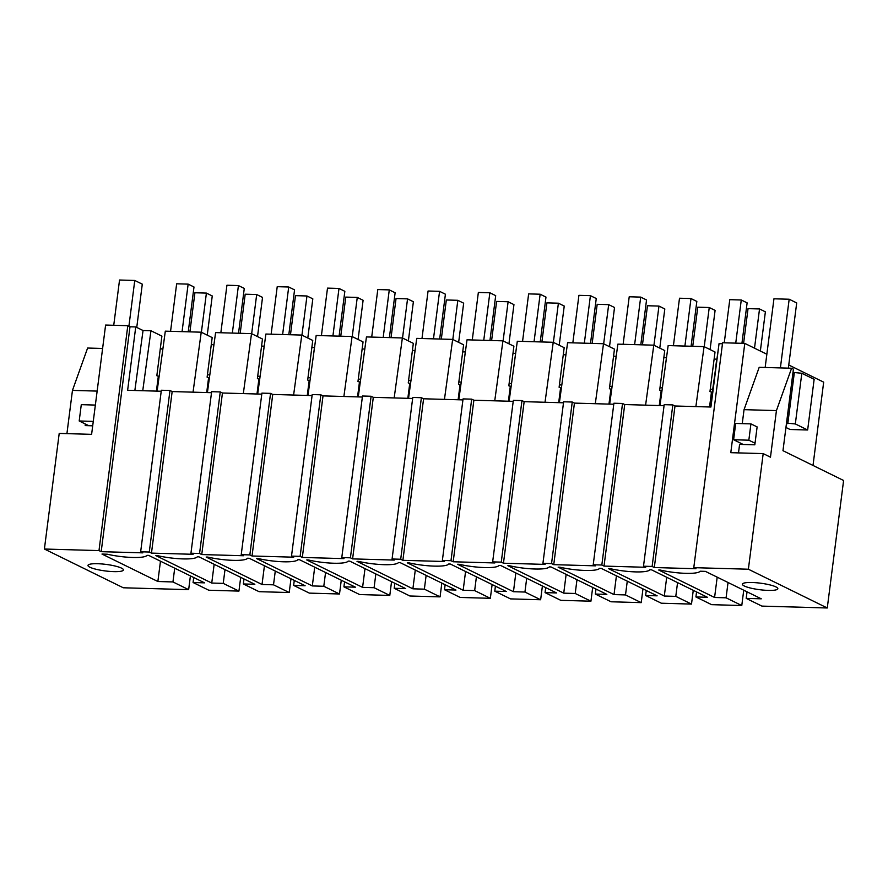 <?xml version="1.0" encoding="UTF-8"?>
<svg xmlns="http://www.w3.org/2000/svg" width="888" height="888" viewBox="0 0 888 888"><rect width="100%" height="100%" fill="white"/><g stroke="black" fill="none" stroke-linecap="round" stroke-linejoin="round"><path stroke-width="1.33" d="M766.855 354.234L744.788 343.401L722.599 342.757L693.783 567.654L695.981 568.731L654.312 567.532L652.125 566.455L643.5 566.211L645.687 567.288L604.029 566.089L601.831 565.012L593.217 564.768L595.404 565.845L553.746 564.657L551.548 563.58L547.241 563.447L542.934 563.325L545.121 564.402L503.463 563.214L501.265 562.137L496.958 562.004L492.651 561.882L494.838 562.959L453.18 561.771L450.982 560.694L442.368 560.439L444.555 561.516L402.886 560.328L400.699 559.251L392.074 558.996L394.272 560.073L352.603 558.885L350.416 557.808L341.791 557.553L343.989 558.63L302.32 557.442L300.133 556.365L291.508 556.11L293.706 557.187L252.037 555.999L249.85 554.922L241.225 554.667L243.423 555.744L201.754 554.556L199.567 553.479L190.942 553.224L193.129 554.301L151.471 553.113L149.284 552.036L140.659 551.781L142.846 552.858L101.188 551.67L98.99 550.593L44.4 549.028L123.288 587.778L188.656 589.654L172.949 581.94L174.714 568.176M748.373 569.219L763.192 453.601L770.473 457.187L776.434 410.589L791.596 368.243L793.417 369.131L782.972 450.693L843.6 480.486L827.272 607.98L748.373 569.219L693.783 567.654M743.744 590.198L741.78 605.527L711.621 604.661L695.915 596.947L707.403 597.269L651.526 569.819L649.838 569.774A26.806 4.928 -172.7 0 1 610.1 568.631L608.424 568.586L664.302 596.037L675.79 596.37L691.497 604.084L661.338 603.218L645.632 595.504L657.12 595.826L601.243 568.375L599.555 568.331A26.806 4.928 -172.7 0 1 559.817 567.188L558.141 567.143L614.019 594.594L625.507 594.927L641.214 602.641L611.055 601.775L595.349 594.061L606.837 594.383L550.96 566.933L549.272 566.888A26.806 4.928 -172.7 0 1 509.534 565.745L507.858 565.7L563.736 593.151L575.224 593.484L590.931 601.198L560.772 600.332L545.066 592.618L556.554 592.94L500.666 565.49L498.989 565.445A26.806 4.928 -172.7 0 1 459.251 564.302L457.564 564.257L513.453 591.708L524.941 592.041L540.637 599.755L510.489 598.889L494.783 591.175L506.271 591.497L450.383 564.047L448.706 564.002A26.806 4.928 -172.7 0 1 408.968 562.859L407.281 562.814L463.17 590.265L474.658 590.598L490.354 598.312L460.195 597.446L444.5 589.732L455.977 590.054L400.1 562.604L398.423 562.559A26.806 4.928 -172.7 0 1 358.685 561.416L356.998 561.371L412.887 588.822L424.364 589.155L440.071 596.869L409.912 596.003L394.205 588.289L405.694 588.611L349.817 561.161L348.14 561.116A26.806 4.928 -172.7 0 1 308.402 559.973L306.715 559.928L362.593 587.379L374.081 587.712L389.788 595.426L359.629 594.56L343.922 586.846L355.411 587.168L299.534 559.718L297.846 559.673A26.806 4.928 -172.7 0 1 258.119 558.53L256.432 558.485L312.31 585.936L323.798 586.269L339.505 593.983L309.346 593.117L293.639 585.403L305.128 585.736L249.251 558.286L247.563 558.23A26.806 4.928 -172.7 0 1 207.825 557.087L206.149 557.042L262.027 584.493L273.515 584.826L289.222 592.54L259.063 591.674L243.356 583.96L254.845 584.293L198.968 556.843L197.28 556.787A26.806 4.928 -172.7 0 1 157.542 555.644L155.866 555.599L211.744 583.05L223.232 583.383L238.939 591.097L208.78 590.231L193.073 582.517L204.562 582.85L148.685 555.4L146.997 555.344A26.806 4.928 -172.7 0 1 107.259 554.212L101.987 554.057L157.864 581.507L172.949 581.94M741.78 605.527L726.073 597.813L728.038 582.484M827.272 607.98L761.904 606.104L746.198 598.39L761.282 598.823L705.394 571.373L700.121 571.217A26.806 4.928 -172.7 0 1 660.383 570.074L658.707 570.029L714.585 597.48L726.073 597.813M113.742 571.628A17.871 3.286 -172.7 0 0 123.432 569.952A17.871 3.286 -172.7 0 0 97.669 563.725A17.871 3.286 -172.7 0 0 87.979 565.401A17.871 3.286 -172.7 0 0 113.742 571.628M752.081 582.506A17.871 3.286 -172.7 0 0 742.39 584.182A17.871 3.286 -172.7 0 0 768.153 590.398A17.871 3.286 -172.7 0 0 777.844 588.722A17.871 3.286 -172.7 0 0 752.081 582.506M763.192 453.601L730.791 452.68L744.788 343.401M710.245 407.004L718.603 347.041M652.125 566.455L672.815 404.917L675.002 405.994L710.922 407.026L719.036 343.667L722.466 343.767M813.008 465.456L823.676 382.151L788.755 364.99M675.002 405.994L654.312 567.532M190.409 575.901L188.656 589.654M693.262 590.32L691.497 604.084M642.968 588.877L641.214 602.641M592.685 587.434L590.931 601.198M542.402 585.991L540.637 599.755M492.119 584.548L490.354 598.312M441.836 583.105L440.071 596.869M391.553 581.662L389.788 595.426M341.269 580.219L339.505 593.983M290.986 578.776L289.222 592.54M240.704 577.333L238.939 591.097M717.193 577.156L714.585 597.48M746.198 598.39L747.041 591.819M672.815 404.917L664.191 404.673L643.5 566.211M750.926 423.876L735.697 423.443L733.61 439.749L748.839 440.193L750.926 423.876L757.12 426.917L754.822 444.81L739.593 444.377L738.505 452.902M776.434 410.589L744.044 409.657L742.257 423.632M744.044 409.657L759.196 367.31L791.596 368.243M44.4 549.028L59.207 433.411L91.608 434.343L105.605 325.052L127.805 325.696L129.992 326.773L135.742 326.939L127.628 390.287L161.228 391.253M211.511 392.696L172.161 391.564L169.974 390.487L161.35 390.243L140.659 551.781M261.793 394.139L222.444 393.007L220.257 391.93L211.633 391.686L190.942 553.224M312.077 395.582L272.738 394.45L270.54 393.373L261.916 393.129L241.225 554.667M362.36 397.025L323.021 395.893L320.823 394.816L312.21 394.572L291.508 556.11M412.643 398.468L373.304 397.336L371.106 396.259L362.493 396.015L341.791 557.553M462.926 399.911L423.587 398.779L421.389 397.702L412.776 397.458L392.074 558.996M513.209 401.354L473.87 400.222L471.683 399.145L463.059 398.901L442.368 560.439M563.491 402.797L524.153 401.665L521.966 400.588L513.342 400.344L492.651 561.882M613.786 404.24L574.436 403.108L572.249 402.031L563.625 401.787L542.934 563.325M664.069 405.683L624.719 404.551L622.532 403.474L613.908 403.23L593.217 564.768M716.783 359.174L714.13 359.074M716.727 359.152L715.784 366.5M792.995 372.416L801.82 373.26L795.326 423.942L786.513 423.099M785.947 427.472L790.054 429.492L807.647 429.992L814.141 379.309L801.82 373.26M135.742 326.939L143.046 330.525L150.949 330.747L161.905 336.13L156.832 375.724L159.119 376.468M157.121 391.131L165.312 331.157L201.232 332.19L212.188 337.573L207.115 377.167L209.402 377.911M207.404 392.574L215.595 332.6L251.515 333.633L262.471 339.016L257.398 378.61L259.696 379.354M257.687 394.017L265.889 334.043L301.798 335.076L312.754 340.459L307.681 380.053L309.979 380.797M307.97 395.46L316.172 335.486L352.081 336.519L363.048 341.902L357.975 381.496L360.262 382.24M358.253 396.903L366.455 336.929L402.375 337.962L413.331 343.345L408.258 382.939L410.545 383.683M408.536 398.346L416.738 338.372L452.658 339.405L463.614 344.788L458.541 384.382L460.828 385.126M458.819 399.789L467.021 339.815L502.941 340.848L513.897 346.231L508.824 385.825L511.111 386.569M509.113 401.232L517.304 341.258L553.224 342.291L564.18 347.674L559.107 387.268L561.394 388.012M559.396 402.675L567.587 342.701L603.507 343.734L614.463 349.117L609.39 388.711L611.677 389.455M609.679 404.118L617.87 344.144L653.79 345.177L664.746 350.56L659.673 390.154L661.96 390.898M659.962 405.561L668.153 345.587L704.073 346.62L715.029 352.003L709.956 391.597L712.254 392.341M709.545 406.981L711.421 392.318M704.073 346.62L695.881 406.593M663.847 357.631L666.433 357.709L665.5 365.057M613.553 356.188L616.15 356.266L615.206 363.614M563.269 354.745L565.867 354.823L564.923 362.171M512.986 353.302L515.584 353.38L514.64 360.728M462.704 351.859L465.301 351.937L464.357 359.285M412.421 350.416L415.018 350.494L414.074 357.842M362.138 348.973L364.735 349.051L363.791 356.399M311.855 347.53L314.452 347.608L313.508 354.956M261.572 346.087L264.169 346.165L263.225 353.513M211.288 344.644L213.886 344.722L212.942 352.07M807.647 429.992L795.326 423.942M794.283 373.049L787.789 423.72M712.664 389.299L710.267 389.233M662.381 387.856L659.973 387.79M612.098 386.413L609.69 386.347M561.815 384.97L559.407 384.904M511.532 383.527L509.124 383.461M461.238 382.084L458.841 382.018M410.955 380.641L408.558 380.575M360.672 379.198L358.275 379.132M310.389 377.755L307.992 377.689M260.106 376.312L257.709 376.246M209.823 374.869L207.426 374.803M129.992 326.773L101.188 551.67M169.974 390.487L149.284 552.036M201.232 332.19L193.04 392.163M156.41 391.109L158.297 376.445M150.949 330.747L142.746 390.72M143.046 330.525L134.854 390.498M162.804 349.528L160.34 348.329M127.805 325.696L98.99 550.593M97.147 391.097L72.461 390.387L66.922 433.633M72.461 390.387L87.612 348.041L102.608 348.473M157.864 581.507L160.473 561.183M193.073 582.517L193.717 577.522M85.381 424.02L85.181 425.596L92.696 425.818M624.719 404.551L604.029 566.089M622.532 403.474L601.831 565.012M659.262 405.539L661.138 390.875M653.79 345.177L645.598 405.15M675.79 596.37L677.555 582.606M666.699 577.278L664.302 596.037M695.915 596.947L696.558 591.941M574.436 403.108L553.746 564.657M572.249 402.031L551.548 563.58M608.968 404.096L610.855 389.432M603.507 343.734L595.304 403.707M625.507 594.927L627.272 581.163M616.416 575.835L614.019 594.594M645.632 595.504L646.275 590.498M524.153 401.665L503.463 563.214M521.966 400.588L501.265 562.137M558.685 402.653L560.572 387.989M553.224 342.291L545.021 402.264M575.224 593.484L576.978 579.72M566.133 574.392L563.736 593.151M595.349 594.061L595.992 589.055M473.87 400.222L453.18 561.771M471.683 399.145L450.982 560.694M508.402 401.21L510.278 386.546M502.941 340.848L494.738 400.821M524.941 592.041L526.695 578.277M515.85 572.949L513.453 591.708M545.066 592.618L545.698 587.612M423.587 398.779L402.886 560.328M421.389 397.702L400.699 559.251M458.119 399.767L459.995 385.103M452.658 339.405L444.455 399.378M474.658 590.598L476.412 576.834M465.567 571.506L463.17 590.265M494.783 591.175L495.415 586.169M373.304 397.336L352.603 558.885M371.106 396.259L350.416 557.808M407.836 398.324L409.712 383.66M402.375 337.962L394.172 397.935M424.364 589.155L426.129 575.391M415.284 570.063L412.887 588.822M444.5 589.732L445.132 584.726M323.021 395.893L302.32 557.442M320.823 394.816L300.133 556.365M357.553 396.881L359.429 382.217M352.081 336.519L343.889 396.492M374.081 587.712L375.846 573.948M365.001 568.62L362.593 587.379M394.205 588.289L394.849 583.283M272.738 394.45L252.037 555.999M270.54 393.373L249.85 554.922M307.27 395.438L309.146 380.774M301.798 335.076L293.606 395.049M323.798 586.269L325.563 572.505M314.718 567.177L312.31 585.936M343.922 586.846L344.566 581.84M222.444 393.007L201.754 554.556M220.257 391.93L199.567 553.479M256.987 393.995L258.863 379.331M251.515 333.633L243.323 393.606M273.515 584.826L275.28 571.062M264.435 565.734L262.027 584.493M293.639 585.403L294.283 580.397M172.161 391.564L151.471 553.113M206.704 392.552L208.58 377.888M223.232 583.383L224.997 569.619M214.152 564.291L211.744 583.05M243.356 583.96L244 578.954M754.511 348.174L759.529 308.957L765.378 311.832L760.35 351.038M743.589 343.356L748.04 308.636L759.529 308.957M704.228 346.697L709.246 307.514L715.095 310.389L710.078 349.572M692.751 346.298L697.757 307.193L709.246 307.514M653.945 345.254L658.963 306.071L664.812 308.946L659.784 348.129M642.457 344.855L647.474 305.75L658.963 306.071M603.662 343.811L608.68 304.639L614.529 307.503L609.501 346.686M592.174 343.412L597.191 304.307L608.68 304.639M553.379 342.368L558.397 303.197L564.235 306.06L559.218 345.243M541.891 341.969L546.908 302.864L558.397 303.197M503.096 340.925L508.114 301.754L513.952 304.617L508.935 343.8M491.608 340.526L496.614 301.421L508.114 301.754M452.813 339.482L457.831 300.311L463.669 303.174L458.652 342.357M441.325 339.083L446.331 299.978L457.831 300.311M402.53 338.039L407.548 298.868L413.386 301.731L408.369 340.914M391.042 337.64L396.048 298.535L407.548 298.868M352.236 336.596L357.265 297.425L363.103 300.288L358.086 339.471M340.759 336.197L345.765 297.091L357.265 297.425M301.953 335.153L306.971 295.981L312.82 298.845L307.803 338.028M290.476 334.754L295.482 295.649L306.971 295.981M251.67 333.71L256.688 294.539L262.537 297.402L257.52 336.585M240.193 333.311L245.199 294.206L256.688 294.539M201.387 332.267L206.405 293.096L212.254 295.959L207.237 335.142M189.899 331.868L194.916 292.763L206.405 293.096M741.935 343.312L747.119 302.864L741.269 299.989L735.741 343.134M724.253 342.812L729.781 299.667L741.269 299.989M691.086 346.242L696.836 301.421L690.986 298.546L684.903 346.065M673.404 345.743L679.498 298.224L690.986 298.546M640.803 344.81L646.542 299.978L640.703 297.103L634.62 344.633M623.121 344.3L629.215 296.781L640.703 297.103M590.52 343.367L596.259 298.535L590.42 295.66L584.326 343.19M572.838 342.857L578.92 295.338L590.42 295.66M540.237 341.924L545.976 297.091L540.137 294.217L534.043 341.747M522.555 341.414L528.638 293.895L540.137 294.217M489.954 340.481L495.693 295.649L489.854 292.774L483.76 340.304M472.272 339.971L478.355 292.452L489.854 292.774M439.671 339.038L445.41 294.206L439.571 291.331L433.477 338.861M421.989 338.528L428.072 291.009L439.571 291.331M389.388 337.595L395.127 292.763L389.277 289.888L383.194 337.418M371.706 337.085L377.789 289.566L389.277 289.888M339.094 336.152L344.844 291.32L338.994 288.445L332.911 335.975M321.412 335.642L327.506 288.123L338.994 288.445M288.811 334.709L294.561 289.877L288.711 287.002L282.628 334.532M271.129 334.199L277.223 286.68L288.711 287.002M238.528 333.266L244.278 288.434L238.428 285.57L232.345 333.089M220.846 332.756L226.94 285.237L238.428 285.57M188.245 331.823L193.995 286.991L188.145 284.127L182.062 331.646M170.563 331.313L176.657 283.794L188.145 284.127M748.839 440.193L755.022 443.223M733.61 439.749L743.234 444.477M788.355 368.143L796.703 302.93L789.177 299.234L773.948 298.801L765.156 367.477M780.385 367.921L789.177 299.234M95.36 405.072L81.285 404.662L79.198 420.979L93.273 421.378M79.198 420.979L88.822 425.707M136.752 327.428L142.291 284.16L134.765 280.464L119.536 280.02L113.742 325.286M128.904 326.229L134.765 280.464"/></g></svg>
